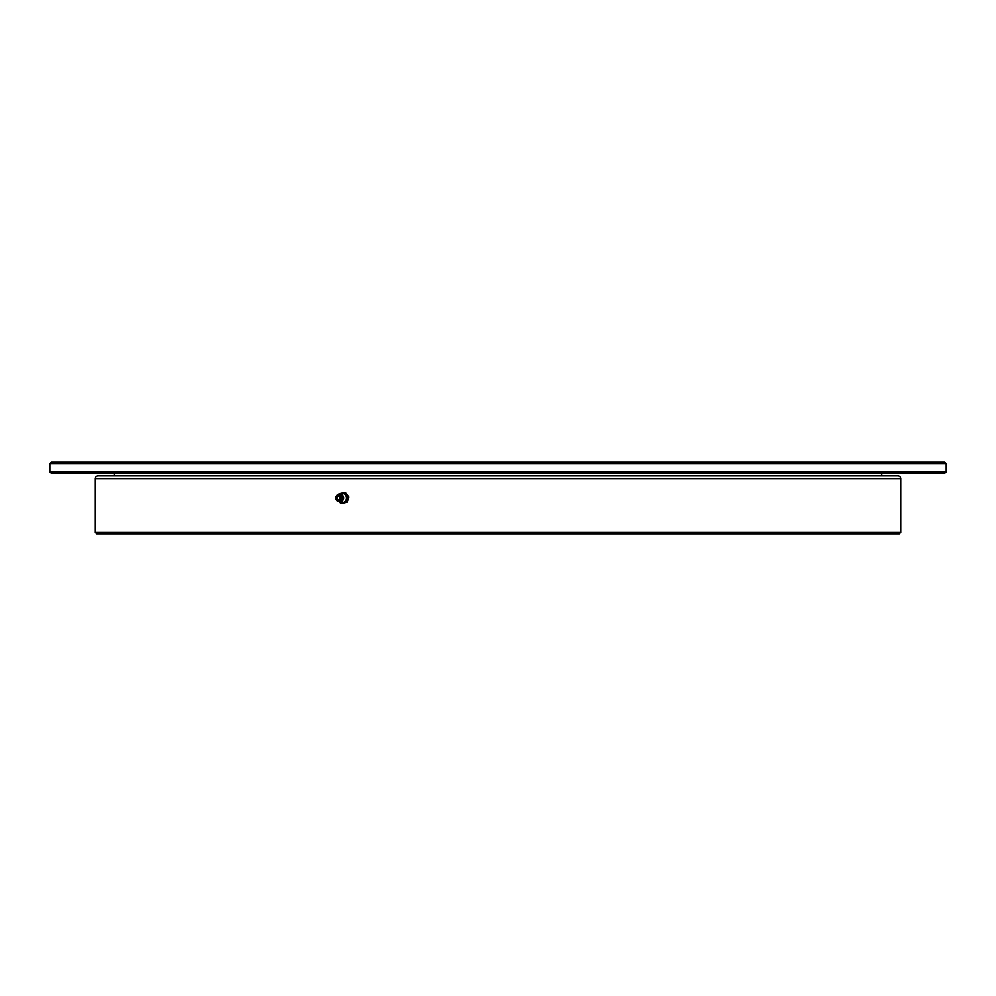 <?xml version="1.0" encoding="UTF-8"?>
<svg xmlns="http://www.w3.org/2000/svg" width="996" height="996" viewBox="0 0 996 996"><rect width="100%" height="100%" fill="white"/><g stroke="black" fill="none" stroke-linecap="round" stroke-linejoin="round"><path stroke-width="1.49" d="M900.695 478.69L95.305 478.69A2.764 2.764 0 0 1 98.069 475.939L897.931 475.939A2.764 2.764 0 0 1 900.695 478.69L900.695 532.474L899.313 533.856L96.687 533.856L95.305 532.474L900.695 532.474M95.305 478.69L95.305 532.474M111.863 473.175A2.764 2.764 0 0 1 114.615 475.939L881.385 475.939A2.764 2.764 0 0 1 884.137 473.175M946.2 471.793L944.818 473.175L51.182 473.175L49.8 471.793L946.2 471.793L946.2 463.526L49.8 463.526L51.182 462.144L944.818 462.144L946.2 463.526M49.8 471.793L49.8 463.526M339.835 496.892A1.718 1.594 90 0 1 338.615 499.718A1.718 1.594 90 0 1 337.171 497.278A1.718 1.594 90 0 1 339.835 496.892M340.259 500.117A2.764 2.552 -90 0 0 340.57 496.232A2.764 2.552 -90 0 0 336.984 495.884A2.764 2.552 -90 0 0 336.673 499.768A2.764 2.552 -90 0 0 340.259 500.117M340.259 494.028A4.557 4.208 90 0 1 345.014 501.486A4.557 4.208 90 0 1 340.259 501.972M344.155 492.759L345.575 492.759L348.886 497.029L347.467 497.029L344.155 492.759L339.076 493.73M348.886 497.029L347.131 502.27L345.699 502.27L347.467 497.029M347.131 502.27L342.064 503.241L345.699 502.27M338.901 501.1L340.632 503.241M339.823 494.004A4.831 4.457 90 0 1 346.508 499.643A4.831 4.457 90 0 1 339.823 501.996M342.462 500.776A3.623 3.349 -90 0 0 339.96 494.39M341.479 500.814A3.685 3.399 -90 0 0 341.889 495.635A3.685 3.399 -90 0 0 337.096 495.186A3.685 3.399 -90 0 0 336.685 500.365A3.685 3.399 -90 0 0 341.479 500.814M337.183 495.012C342.711 493.605 344.442 495.597 342.375 500.988C336.847 502.395 335.129 500.403 337.183 495.012"/></g></svg>
